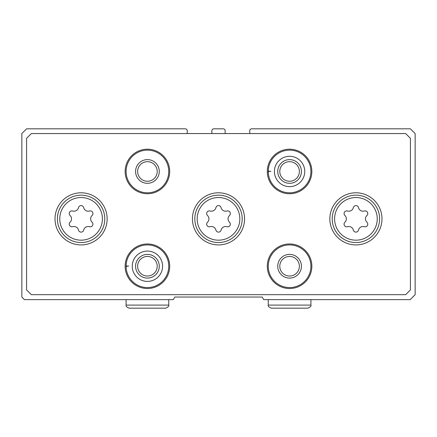 <?xml version="1.0" encoding="UTF-8"?>
<svg xmlns="http://www.w3.org/2000/svg" width="437" height="437" viewBox="0 0 437 437"><rect width="100%" height="100%" fill="white"/><g stroke="black" fill="none" stroke-linecap="round" stroke-linejoin="round"><path stroke-width="0.66" d="M187.227 133.564L187.227 130.718A1.895 1.895 0 0 0 185.332 128.822L26.586 128.822L21.85 133.564L21.85 297.04L24.456 299.645L173.292 299.645L174.8 297.04L262.2 297.04L263.708 299.645L410.174 299.645L415.15 294.675L415.15 133.564L410.414 128.822L251.668 128.822A1.895 1.895 0 0 0 249.773 130.718L249.773 133.564M225.131 133.564L225.131 130.718A1.895 1.895 0 0 0 223.236 128.822L213.764 128.822A1.895 1.895 0 0 0 211.869 130.718L211.869 133.564M107.141 218.855A26.062 26.062 0 0 0 68.052 196.284A26.062 26.062 0 0 0 68.052 241.426A26.062 26.062 0 0 0 107.141 218.855M381.982 218.855A26.062 26.062 0 0 0 342.887 196.284A26.062 26.062 0 0 0 342.887 241.426A26.062 26.062 0 0 0 381.982 218.855M244.562 218.855A26.062 26.062 0 0 0 205.466 196.284A26.062 26.062 0 0 0 205.466 241.426A26.062 26.062 0 0 0 244.562 218.855M169.693 266.242A22.271 22.271 0 0 0 136.284 246.954A22.271 22.271 0 0 0 136.284 285.53A22.271 22.271 0 0 0 169.693 266.242M311.849 266.242A22.271 22.271 0 0 0 278.44 246.954A22.271 22.271 0 0 0 278.44 285.53A22.271 22.271 0 0 0 311.849 266.242M169.693 171.468A22.271 22.271 0 0 0 136.284 152.18A22.271 22.271 0 0 0 136.284 190.756A22.271 22.271 0 0 0 169.693 171.468M311.849 171.468A22.271 22.271 0 0 0 278.44 152.18A22.271 22.271 0 0 0 278.44 190.756A22.271 22.271 0 0 0 311.849 171.468M26.586 138.3L26.586 289.933L31.327 294.675L405.673 294.675L410.414 289.933L410.414 138.3L405.673 133.564L31.327 133.564L26.586 138.3M299.372 171.468A9.794 9.794 0 0 0 284.684 162.99A9.794 9.794 0 0 0 284.684 179.951A9.794 9.794 0 0 0 299.372 171.468M301.426 171.468A11.848 11.848 0 0 0 283.657 161.209A11.848 11.848 0 0 0 283.657 181.726A11.848 11.848 0 0 0 301.426 171.468M269.11 171.703L268.258 171.73A21.326 21.326 0 0 0 300.317 189.893A21.326 21.326 0 0 0 300.317 153.048A21.326 21.326 0 0 0 268.258 171.73A21.326 21.326 0 0 0 300.317 189.893A21.326 21.326 0 0 0 300.317 153.048A21.326 21.326 0 0 0 268.258 171.206L270.924 171.299M157.216 171.468A9.794 9.794 0 0 0 142.522 162.99A9.794 9.794 0 0 0 142.522 179.951A9.794 9.794 0 0 0 157.216 171.468M159.27 171.468A11.848 11.848 0 0 0 141.501 161.209A11.848 11.848 0 0 0 141.501 181.726A11.848 11.848 0 0 0 159.27 171.468M168.748 171.468A21.326 21.326 0 0 0 136.759 153.005A21.326 21.326 0 0 0 136.759 189.937A21.326 21.326 0 0 0 168.748 171.468M299.372 266.242A9.794 9.794 0 0 0 284.684 257.759A9.794 9.794 0 0 0 284.684 274.726A9.794 9.794 0 0 0 299.372 266.242M301.426 266.242A11.848 11.848 0 0 0 283.657 255.984A11.848 11.848 0 0 0 283.657 276.501A11.848 11.848 0 0 0 301.426 266.242M310.904 266.242A21.326 21.326 0 0 0 278.915 247.774A21.326 21.326 0 0 0 278.915 284.706A21.326 21.326 0 0 0 310.904 266.242M157.216 266.242A9.794 9.794 0 0 0 142.522 257.759A9.794 9.794 0 0 0 142.522 274.726A9.794 9.794 0 0 0 157.216 266.242M159.27 266.242A11.848 11.848 0 0 0 141.501 255.984A11.848 11.848 0 0 0 141.501 276.501A11.848 11.848 0 0 0 159.27 266.242M126.954 266.472L126.102 266.504A21.326 21.326 0 0 0 158.161 284.662A21.326 21.326 0 0 0 158.161 247.817A21.326 21.326 0 0 0 126.102 266.504A21.326 21.326 0 0 0 158.161 284.662A21.326 21.326 0 0 0 158.161 247.817A21.326 21.326 0 0 0 126.102 265.98L128.768 266.073M210.066 211.005A2.655 2.655 0 0 0 207.488 215.479A4.643 4.643 0 0 1 207.488 222.231A2.655 2.655 0 0 0 210.066 226.705A4.643 4.643 0 0 1 215.916 230.081A2.655 2.655 0 0 0 221.084 230.081A4.643 4.643 0 0 1 226.934 226.705A2.655 2.655 0 0 0 229.512 222.231A4.643 4.643 0 0 1 229.512 215.479A2.655 2.655 0 0 0 226.934 211.005A4.643 4.643 0 0 1 221.084 207.63A2.655 2.655 0 0 0 215.916 207.63A4.643 4.643 0 0 1 210.066 211.005M242.191 218.855A23.691 23.691 0 0 0 206.652 198.338A23.691 23.691 0 0 0 206.652 239.372A23.691 23.691 0 0 0 242.191 218.855A23.691 23.691 0 0 0 206.652 198.338A23.691 23.691 0 0 0 206.652 239.372A23.691 23.691 0 0 0 242.191 218.855M347.486 211.005A2.655 2.655 0 0 0 344.902 215.479A4.643 4.643 0 0 1 344.902 222.231A2.655 2.655 0 0 0 347.486 226.705A4.643 4.643 0 0 1 353.336 230.081A2.655 2.655 0 0 0 358.498 230.081A4.643 4.643 0 0 1 364.349 226.705A2.655 2.655 0 0 0 366.933 222.231A4.643 4.643 0 0 1 366.933 215.479A2.655 2.655 0 0 0 364.349 211.005A4.643 4.643 0 0 1 358.498 207.63A2.655 2.655 0 0 0 353.336 207.63A4.643 4.643 0 0 1 347.486 211.005M379.611 218.855A23.691 23.691 0 0 0 344.072 198.338A23.691 23.691 0 0 0 344.072 239.372A23.691 23.691 0 0 0 379.611 218.855A23.691 23.691 0 0 0 344.072 198.338A23.691 23.691 0 0 0 344.072 239.372A23.691 23.691 0 0 0 379.611 218.855M72.651 211.005A2.655 2.655 0 0 0 70.067 215.479A4.643 4.643 0 0 1 70.067 222.231A2.655 2.655 0 0 0 72.651 226.705A4.643 4.643 0 0 1 78.502 230.081A2.655 2.655 0 0 0 83.664 230.081A4.643 4.643 0 0 1 89.514 226.705A2.655 2.655 0 0 0 92.098 222.231A4.643 4.643 0 0 1 92.098 215.479A2.655 2.655 0 0 0 89.514 211.005A4.643 4.643 0 0 1 83.664 207.63A2.655 2.655 0 0 0 78.502 207.63A4.643 4.643 0 0 1 72.651 211.005M104.776 218.855A23.691 23.691 0 0 0 69.237 198.338A23.691 23.691 0 0 0 69.237 239.372A23.691 23.691 0 0 0 104.776 218.855A23.691 23.691 0 0 0 69.237 198.338A23.691 23.691 0 0 0 69.237 239.372A23.691 23.691 0 0 0 104.776 218.855M274.414 171.517A15.164 15.164 0 0 0 297.176 184.594A15.164 15.164 0 0 0 297.176 158.347A15.164 15.164 0 0 0 274.414 171.424A15.164 15.164 0 0 1 297.176 158.347A15.164 15.164 0 0 1 297.176 184.594A15.164 15.164 0 0 1 274.414 171.517M132.258 266.286A15.164 15.164 0 0 0 155.015 279.363A15.164 15.164 0 0 0 155.015 253.116A15.164 15.164 0 0 0 132.258 266.193A15.164 15.164 0 0 1 155.015 253.116A15.164 15.164 0 0 1 155.015 279.363A15.164 15.164 0 0 1 132.258 266.286M239.826 218.855A21.326 21.326 0 0 0 207.837 200.386A21.326 21.326 0 0 0 207.837 237.324A21.326 21.326 0 0 0 239.826 218.855M377.24 218.855A21.326 21.326 0 0 0 345.257 200.386A21.326 21.326 0 0 0 345.257 237.324A21.326 21.326 0 0 0 377.24 218.855M102.405 218.855A21.326 21.326 0 0 0 70.423 200.386A21.326 21.326 0 0 0 70.423 237.324A21.326 21.326 0 0 0 102.405 218.855M310.904 305.097L268.252 305.097C267.712 306.004 268.739 307.025 271.333 308.178L307.823 308.178C310.39 307.069 311.417 306.042 310.904 305.097L310.904 299.645M168.748 305.097L126.096 305.097C125.583 306.042 126.61 307.069 129.177 308.178L165.667 308.178C168.261 307.025 169.288 306.004 168.748 305.097L168.748 299.645M268.252 299.645L268.252 305.097M289.425 308.178L271.333 308.178M126.096 299.645L126.096 305.097"/></g></svg>
